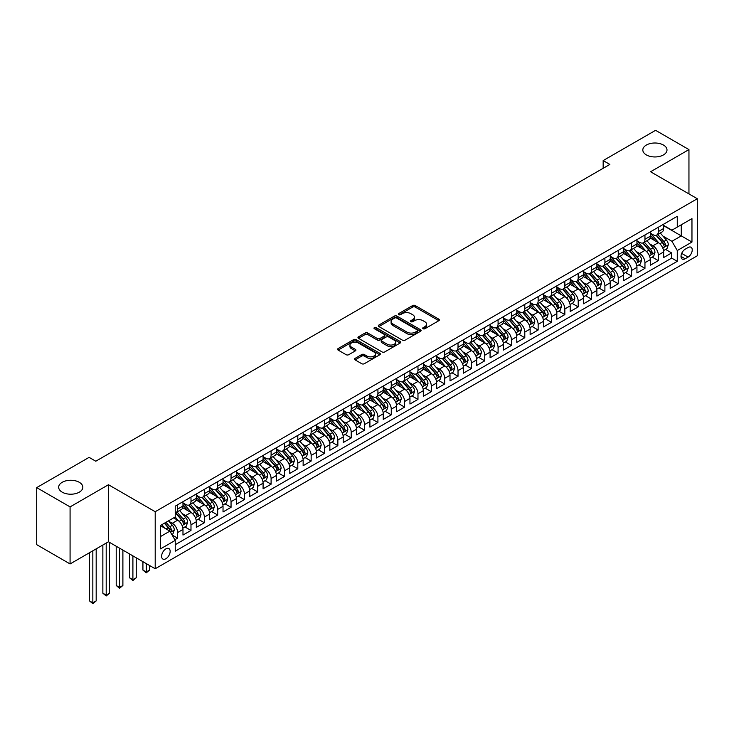 <?xml version="1.0" encoding="UTF-8"?>
<svg xmlns="http://www.w3.org/2000/svg" width="734" height="734" viewBox="0 0 734 734"><rect width="100%" height="100%" fill="white"/><g stroke="black" fill="none" stroke-linecap="round" stroke-linejoin="round"><path stroke-width="1.1" d="M423.087 328.731A1.294 0.752 0 0 0 424.922 328.731L438.84 320.685A1.853 1.073 0 0 0 439.391 319.932A1.853 1.073 0 0 0 438.84 319.171L415.251 305.555A1.853 1.073 0 0 0 412.627 305.555L398.709 313.592A1.294 0.752 0 0 0 398.323 314.124A1.294 0.752 0 0 0 398.709 314.657A1.294 0.752 0 0 0 400.544 314.657L402.342 313.611A5.927 3.422 0 0 1 410.728 313.611L412.701 314.748A5.927 3.422 0 0 1 414.435 317.171A5.927 3.422 0 0 1 412.701 319.593L410.893 320.63A1.294 0.752 0 0 0 410.517 321.162A1.294 0.752 0 0 0 410.893 321.694A1.294 0.752 0 0 0 412.728 321.694L414.536 320.648A5.927 3.422 0 0 1 422.922 320.648L424.885 321.786A5.927 3.422 0 0 1 426.619 324.208A5.927 3.422 0 0 1 424.885 326.63L423.087 327.667A1.294 0.752 0 0 0 422.701 328.199A1.294 0.752 0 0 0 423.087 328.731L423.087 327.667M79.29 482.302A12.083 6.973 0 0 0 66.124 480.788A12.083 6.973 0 0 0 58.665 487.238A12.083 6.973 0 0 0 62.206 492.175A12.083 6.973 0 0 0 75.373 493.679A12.083 6.973 0 0 0 82.832 487.238A12.083 6.973 0 0 0 79.29 482.302M663.453 145.038A12.083 6.973 0 0 0 650.278 143.534A12.083 6.973 0 0 0 642.819 149.975A12.083 6.973 0 0 0 646.36 154.911A12.083 6.973 0 0 0 659.536 156.425A12.083 6.973 0 0 0 666.995 149.975A12.083 6.973 0 0 0 663.453 145.038M165.884 558.739A6.046 3.486 120 0 0 169.829 553.408A6.046 3.486 120 0 0 168.903 548.573A6.046 3.486 120 0 0 165.884 548.867A6.046 3.486 120 0 0 161.939 554.198A6.046 3.486 120 0 0 162.865 559.033A6.046 3.486 120 0 0 165.884 558.739M355.1 358.366A1.853 1.073 0 0 0 354.55 359.128A1.853 1.073 0 0 0 355.1 359.88L361.715 363.706A1.853 1.073 0 0 0 364.339 363.706L379.799 354.779A1.853 1.073 0 0 0 380.34 354.017A1.853 1.073 0 0 0 379.799 353.265L356.21 339.64A1.853 1.073 0 0 0 353.586 339.64L338.126 348.567A1.853 1.073 0 0 0 337.585 349.329A1.853 1.073 0 0 0 338.126 350.081L346.118 354.696A1.853 1.073 0 0 0 348.742 354.696L355.357 350.88A1.853 1.073 0 0 0 355.898 350.127A1.853 1.073 0 0 0 355.357 349.366L351.393 347.081A4.955 2.863 0 0 1 349.944 345.053A4.955 2.863 0 0 1 352.999 342.411A4.955 2.863 0 0 1 358.403 343.026L373.936 351.999A4.955 2.863 0 0 1 375.386 354.017A4.955 2.863 0 0 1 372.331 356.66A4.955 2.863 0 0 1 366.927 356.045L364.339 354.55A1.853 1.073 0 0 0 361.715 354.55L355.1 358.366L355.1 359.88L361.715 356.091L361.715 354.55M108.467 484.734L70.079 506.891L36.7 487.624L36.7 544.665L70.079 563.941L108.467 541.775L155.204 568.758L155.204 511.717L108.467 484.734L108.467 541.775M688.951 193.914L688.951 149.589L650.572 171.756L697.3 198.73L155.204 511.717M688.951 149.589L655.572 130.322L603.164 160.572L603.164 168.288M36.7 487.624L89.108 457.365L95.787 461.218L609.844 164.434L603.164 160.572M402.471 340.172A1.853 1.073 0 0 0 405.095 340.172L420.564 331.245A1.853 1.073 0 0 0 421.105 330.483A1.853 1.073 0 0 0 420.564 329.731L396.966 316.106A1.853 1.073 0 0 0 394.351 316.106L378.882 325.043A1.853 1.073 0 0 0 378.34 325.795A1.853 1.073 0 0 0 378.882 326.557L402.471 340.172M374.881 329.006A1.294 0.752 0 0 1 376.193 329.19L400.158 343.026L384.717 351.935A1.853 1.073 0 0 1 382.093 351.935L358.504 338.319L365.119 334.53L365.119 332.988L358.504 336.805A1.853 1.073 0 0 0 357.963 337.557A1.853 1.073 0 0 0 358.504 338.319L358.504 336.805M365.119 334.53A1.853 1.073 0 0 1 367.743 334.53L367.743 332.988A1.853 1.073 0 0 0 365.119 332.988M367.743 332.988L377.313 338.512A1.853 1.073 0 0 0 379.928 338.512L384.322 335.97A1.853 1.073 0 0 0 384.864 335.218A1.853 1.073 0 0 0 384.322 334.456L374.358 328.713A1.294 0.752 0 0 1 373.982 328.181A1.294 0.752 0 0 1 374.78 327.483A1.294 0.752 0 0 1 376.193 327.648L400.177 341.493A1.853 1.073 0 0 1 400.727 342.255A1.853 1.073 0 0 1 400.177 343.007L400.177 341.493M174.866 539.756L177.628 538.15L172.095 534.958M168.939 521.342L172.288 523.278A7.551 4.358 60 0 1 177.628 532.526L182.977 529.443L182.977 535.068L190.987 530.443L184.913 526.939M182.289 513.635L185.647 515.571A7.551 4.358 60 0 1 190.987 524.819L196.327 521.736L196.327 527.361L204.336 522.736L198.263 519.232M195.648 505.928L198.997 507.855A7.551 4.358 60 0 1 204.336 517.112L209.676 514.029L209.676 519.654L217.686 515.029L211.612 511.525M208.997 498.212L212.346 500.148A7.551 4.358 60 0 1 217.686 509.405L223.026 506.313L223.026 511.947L231.045 507.322L224.962 503.808M222.347 490.505L225.696 492.441A7.551 4.358 60 0 1 231.045 501.689L236.385 498.606L236.385 504.24L244.394 499.606L238.321 496.101M235.697 482.798L239.055 484.734A7.551 4.358 60 0 1 244.394 493.982L249.734 490.899L249.734 496.523L257.744 491.899L251.67 488.394M249.055 475.091L252.404 477.027A7.551 4.358 60 0 1 257.744 486.275L263.084 483.192L263.084 488.816L271.094 484.192L265.02 480.687M262.405 467.384L265.754 469.31A7.551 4.358 60 0 1 271.094 478.568L276.443 475.485L276.443 481.109L284.453 476.485L278.379 472.98M275.755 459.668L279.113 461.603A7.551 4.358 60 0 1 284.453 470.861L289.792 467.769L289.792 473.402L297.802 468.778L291.728 465.264M289.113 451.961L292.462 453.896A7.551 4.358 60 0 1 297.802 463.145L303.142 460.062L303.142 465.695L311.152 461.062L305.078 457.557M302.463 444.253L305.812 446.189A7.551 4.358 60 0 1 311.152 455.438L316.492 452.355L316.492 457.979L324.511 453.355L318.428 449.85M315.813 436.546L319.162 438.482A7.551 4.358 60 0 1 324.511 447.731L329.85 444.648L329.85 450.272L337.86 445.648L331.786 442.143M329.162 428.839L332.52 430.766A7.551 4.358 60 0 1 337.86 440.024L343.2 436.941L343.2 442.565L351.21 437.941L345.136 434.436M342.521 421.123L345.87 423.059A7.551 4.358 60 0 1 351.21 432.317L356.55 429.225L356.55 434.858L364.559 430.234L358.486 426.72M355.871 413.416L359.22 415.352A7.551 4.358 60 0 1 364.559 424.601L369.908 421.518L369.908 427.151L377.918 422.518L371.844 419.013M369.22 405.709L372.578 407.645A7.551 4.358 60 0 1 377.918 416.894L383.258 413.811L383.258 419.435L391.268 414.811L385.194 411.306M382.57 398.002L385.928 399.938A7.551 4.358 60 0 1 391.268 409.187L396.608 406.104L396.608 411.728L404.618 407.104L398.544 403.599M395.929 390.295L399.278 392.222A7.551 4.358 60 0 1 404.618 401.48L409.957 398.397L409.957 404.021L417.976 399.397L411.893 395.892M409.278 382.579L412.627 384.515A7.551 4.358 60 0 1 417.976 393.773L423.316 390.681L423.316 396.314L431.326 391.69L425.252 388.176M422.628 374.872L425.986 376.808A7.551 4.358 60 0 1 431.326 386.056L436.666 382.974L436.666 388.607L444.676 383.974L438.602 380.469M435.987 367.165L439.336 369.101A7.551 4.358 60 0 1 444.676 378.349L450.015 375.267L450.015 380.891L458.025 376.267L451.951 372.762M449.336 359.458L452.685 361.394A7.551 4.358 60 0 1 458.025 370.642L463.365 367.56L463.365 373.184L471.384 368.56L465.301 365.055M462.686 351.751L466.044 353.678A7.551 4.358 60 0 1 471.384 362.935L476.724 359.853L476.724 365.477L484.734 360.853L478.66 357.348M476.036 344.035L479.394 345.971A7.551 4.358 60 0 1 484.734 355.228L490.073 352.137L490.073 357.77L498.083 353.146L492.009 349.632M489.394 336.328L492.743 338.264A7.551 4.358 60 0 1 498.083 347.512L503.423 344.429L503.423 350.063L511.433 345.43L505.359 341.925M502.744 328.621L506.093 330.557A7.551 4.358 60 0 1 511.433 339.805L516.782 336.722L516.782 342.347L524.792 337.723L518.718 334.218M516.094 320.914L519.452 322.85A7.551 4.358 60 0 1 524.792 332.098L530.131 329.016L530.131 334.64L538.141 330.016L532.067 326.511M529.453 313.207L532.801 315.134A7.551 4.358 60 0 1 538.141 324.391L543.481 321.308L543.481 326.933L551.491 322.309L545.417 318.804M542.802 305.491L546.151 307.427A7.551 4.358 60 0 1 551.491 316.684L556.831 313.592L556.831 319.226L564.85 314.602L558.767 311.088M556.152 297.784L559.51 299.72A7.551 4.358 60 0 1 564.85 308.968L570.19 305.885L570.19 311.519L578.199 306.895L572.125 303.381M569.501 290.077L572.859 292.013A7.551 4.358 60 0 1 578.199 301.261L583.539 298.178L583.539 303.803L591.549 299.178L585.475 295.674M582.86 282.37L586.209 284.306A7.551 4.358 60 0 1 591.549 293.554L596.889 290.471L596.889 296.096L604.899 291.471L598.825 287.967M596.21 274.663L599.559 276.599A7.551 4.358 60 0 1 604.899 285.847L610.248 282.764L610.248 288.389L618.257 283.764L612.184 280.26M609.559 266.947L612.918 268.883A7.551 4.358 60 0 1 618.257 278.14L623.597 275.048L623.597 280.682L631.607 276.057L625.533 272.543M622.918 259.24L626.267 261.176A7.551 4.358 60 0 1 631.607 270.424L636.947 267.341L636.947 272.975L644.957 268.35L638.883 264.836M636.268 251.533L639.617 253.469A7.551 4.358 60 0 1 644.957 262.717L650.296 259.634L650.296 265.258L658.315 260.634L658.315 255.01A7.551 4.358 -120 0 0 652.966 245.762L649.618 243.826M652.232 257.129L658.315 260.634M182.977 529.443A7.551 4.358 -120 0 0 177.628 520.195L173.628 517.883M196.327 521.736A7.551 4.358 -120 0 0 190.987 512.488L182.729 507.717M209.676 514.029A7.551 4.358 -120 0 0 204.336 504.772L196.079 500.01M223.026 506.313A7.551 4.358 -120 0 0 217.686 497.065L209.429 492.303M236.385 498.606A7.551 4.358 -120 0 0 231.045 489.358L222.787 484.587M249.734 490.899A7.551 4.358 -120 0 0 244.394 481.651L236.137 476.88M263.084 483.192A7.551 4.358 -120 0 0 257.744 473.944L249.487 469.173M276.443 475.485A7.551 4.358 -120 0 0 271.094 466.228L262.836 461.466M289.792 467.769A7.551 4.358 -120 0 0 284.453 458.521L276.195 453.759M303.142 460.062A7.551 4.358 -120 0 0 297.802 450.814L289.545 446.043M316.492 452.355A7.551 4.358 -120 0 0 311.152 443.107L302.894 438.336M329.85 444.648A7.551 4.358 -120 0 0 324.511 435.4L316.253 430.629M343.2 436.941A7.551 4.358 -120 0 0 337.86 427.683L329.603 422.922M356.55 429.225A7.551 4.358 -120 0 0 351.21 419.976L342.952 415.215M369.908 421.518A7.551 4.358 -120 0 0 364.559 412.269L356.302 407.498M383.258 413.811A7.551 4.358 -120 0 0 377.918 404.562L369.661 399.791M396.608 406.104A7.551 4.358 -120 0 0 391.268 396.855L383.01 392.084M409.957 398.397A7.551 4.358 -120 0 0 404.618 389.139L396.36 384.377M423.316 390.681A7.551 4.358 -120 0 0 417.976 381.432L409.719 376.67M436.666 382.974A7.551 4.358 -120 0 0 431.326 373.725L423.068 368.954M450.015 375.267A7.551 4.358 -120 0 0 444.676 366.018L436.418 361.247M463.365 367.56A7.551 4.358 -120 0 0 458.025 358.311L449.768 353.54M476.724 359.853A7.551 4.358 -120 0 0 471.384 350.595L463.126 345.833M490.073 352.137A7.551 4.358 -120 0 0 484.734 342.888L476.476 338.126M503.423 344.429A7.551 4.358 -120 0 0 498.083 335.181L489.826 330.41M516.782 336.722A7.551 4.358 -120 0 0 511.433 327.474L503.185 322.703M530.131 329.016A7.551 4.358 -120 0 0 524.792 319.767L516.534 314.996M543.481 321.308A7.551 4.358 -120 0 0 538.141 312.051L529.884 307.289M556.831 313.592A7.551 4.358 -120 0 0 551.491 304.344L543.233 299.582M570.19 305.885A7.551 4.358 -120 0 0 564.85 296.637L556.592 291.866M583.539 298.178A7.551 4.358 -120 0 0 578.199 288.93L569.942 284.159M596.889 290.471A7.551 4.358 -120 0 0 591.549 281.223L583.291 276.452M610.248 282.764A7.551 4.358 -120 0 0 604.899 273.507L596.641 268.745M623.597 275.048A7.551 4.358 -120 0 0 618.257 265.8L610 261.038M636.947 267.341A7.551 4.358 -120 0 0 631.607 258.093L623.349 253.322M650.296 259.634A7.551 4.358 -120 0 0 644.957 250.386L636.699 245.615M688.088 247.532L685.152 249.23A5.854 3.376 120 0 0 681.326 254.386A5.854 3.376 120 0 0 682.225 259.074A5.854 3.376 120 0 0 685.152 258.79L688.088 257.093A5.854 3.376 120 0 0 691.914 251.936A5.854 3.376 120 0 0 691.015 247.239A5.854 3.376 120 0 0 688.088 247.532M155.204 568.758L697.3 255.781L697.3 198.73M160.544 536.536L169.884 531.141L175.233 540.389L175.233 551.179L677.271 261.332L677.271 250.542L671.931 241.284L662.967 236.119M175.233 540.389L160.544 548.867L160.544 525.434L175.233 516.956L175.233 506.166L677.271 216.31L677.271 227.1L691.96 218.622L691.96 242.055L677.271 250.542M182.977 502.928L185.647 504.469A7.551 4.358 60 0 0 189.418 504.845L194.758 501.753A7.551 4.358 -120 0 0 196.327 498.303L196.327 493.982M196.327 495.221L198.997 496.762A7.551 4.358 60 0 0 202.777 497.129L208.117 494.046A7.551 4.358 -120 0 0 209.676 490.587L209.676 486.275M209.676 487.504L212.346 489.046A7.551 4.358 60 0 0 216.126 489.422L221.466 486.339A7.551 4.358 -120 0 0 223.026 482.88L223.026 478.568M223.026 479.797L225.696 481.339A7.551 4.358 60 0 0 229.476 481.715L234.816 478.632A7.551 4.358 -120 0 0 236.385 475.173L236.385 470.852M236.385 472.09L239.055 473.632A7.551 4.358 60 0 0 242.826 474.008L248.165 470.925A7.551 4.358 -120 0 0 249.734 467.466L249.734 463.145M249.734 464.383L252.404 465.925A7.551 4.358 60 0 0 256.184 466.301L261.524 463.209A7.551 4.358 -120 0 0 263.084 459.759L263.084 455.438M263.084 456.676L265.754 458.218A7.551 4.358 60 0 0 269.534 458.585L274.874 455.502A7.551 4.358 -120 0 0 276.443 452.043L276.443 447.731M276.443 448.96L279.113 450.502A7.551 4.358 60 0 0 282.884 450.878L288.223 447.795A7.551 4.358 -120 0 0 289.792 444.336L289.792 440.024M289.792 441.253L292.462 442.795A7.551 4.358 60 0 0 296.242 443.171L301.582 440.088A7.551 4.358 -120 0 0 303.142 436.629L303.142 432.308M303.142 433.546L305.812 435.088A7.551 4.358 60 0 0 309.592 435.464L314.932 432.381A7.551 4.358 -120 0 0 316.492 428.922L316.492 424.601M316.492 425.839L319.162 427.381A7.551 4.358 60 0 0 322.942 427.757L328.281 424.665A7.551 4.358 -120 0 0 329.85 421.215L329.85 416.894M329.85 418.132L332.52 419.674A7.551 4.358 60 0 0 336.291 420.041L341.631 416.958A7.551 4.358 -120 0 0 343.2 413.499L343.2 409.187M343.2 410.416L345.87 411.957A7.551 4.358 60 0 0 349.65 412.334L354.99 409.251A7.551 4.358 -120 0 0 356.55 405.792L356.55 401.48M356.55 402.709L359.22 404.25A7.551 4.358 60 0 0 363 404.627L368.34 401.544A7.551 4.358 -120 0 0 369.908 398.085L369.908 393.763M369.908 395.002L372.578 396.543A7.551 4.358 60 0 0 376.349 396.92L381.689 393.837A7.551 4.358 -120 0 0 383.258 390.378L383.258 386.056M383.258 387.295L385.928 388.837A7.551 4.358 60 0 0 389.699 389.213L395.048 386.121A7.551 4.358 -120 0 0 396.608 382.671L396.608 378.349M396.608 379.588L399.278 381.129A7.551 4.358 60 0 0 403.058 381.497L408.398 378.414A7.551 4.358 -120 0 0 409.957 374.955L409.957 370.642M409.957 371.872L412.627 373.413A7.551 4.358 60 0 0 416.407 373.789L421.747 370.707A7.551 4.358 -120 0 0 423.316 367.248L423.316 362.935M423.316 364.165L425.986 365.706A7.551 4.358 60 0 0 429.757 366.082L435.097 363A7.551 4.358 -120 0 0 436.666 359.541L436.666 355.219M436.666 356.458L439.336 357.999A7.551 4.358 60 0 0 443.116 358.375L448.456 355.293A7.551 4.358 -120 0 0 450.015 351.834L450.015 347.512M450.015 348.751L452.685 350.292A7.551 4.358 60 0 0 456.465 350.668L461.805 347.577A7.551 4.358 -120 0 0 463.365 344.127L463.365 339.805M463.365 341.044L466.044 342.585A7.551 4.358 60 0 0 469.815 342.952L475.155 339.87A7.551 4.358 -120 0 0 476.724 336.411L476.724 332.098M476.724 333.328L479.394 334.869A7.551 4.358 60 0 0 483.165 335.245L488.514 332.163A7.551 4.358 -120 0 0 490.073 328.704L490.073 324.391M490.073 325.621L492.743 327.162A7.551 4.358 60 0 0 496.523 327.538L501.863 324.456A7.551 4.358 -120 0 0 503.423 320.997L503.423 316.675M503.423 317.914L506.093 319.455A7.551 4.358 60 0 0 509.873 319.831L515.213 316.749A7.551 4.358 -120 0 0 516.782 313.29L516.782 308.968M516.782 310.207L519.452 311.748A7.551 4.358 60 0 0 523.223 312.124L528.563 309.032A7.551 4.358 -120 0 0 530.131 305.583L530.131 301.261M530.131 302.5L532.801 304.041A7.551 4.358 60 0 0 536.582 304.408L541.921 301.325A7.551 4.358 -120 0 0 543.481 297.866L543.481 293.554M543.481 294.784L546.151 296.325A7.551 4.358 60 0 0 549.931 296.701L555.271 293.618A7.551 4.358 -120 0 0 556.831 290.159L556.831 285.847M556.831 287.077L559.51 288.618A7.551 4.358 60 0 0 563.281 288.994L568.621 285.911A7.551 4.358 -120 0 0 570.19 282.452L570.19 278.131M570.19 279.37L572.859 280.911A7.551 4.358 60 0 0 576.63 281.287L581.979 278.204A7.551 4.358 -120 0 0 583.539 274.745L583.539 270.424M583.539 271.663L586.209 273.204A7.551 4.358 60 0 0 589.989 273.58L595.329 270.488A7.551 4.358 -120 0 0 596.889 267.038L596.889 262.717M596.889 263.956L599.559 265.497A7.551 4.358 60 0 0 603.339 265.864L608.679 262.781A7.551 4.358 -120 0 0 610.248 259.322L610.248 255.01M610.248 256.239L612.918 257.781A7.551 4.358 60 0 0 616.688 258.157L622.028 255.074A7.551 4.358 -120 0 0 623.597 251.615L623.597 247.303M623.597 248.532L626.267 250.074A7.551 4.358 60 0 0 630.047 250.45L635.387 247.367A7.551 4.358 -120 0 0 636.947 243.908L636.947 239.596M636.947 240.825L639.617 242.367A7.551 4.358 60 0 0 643.397 242.743L648.737 239.66A7.551 4.358 -120 0 0 650.296 236.201L650.296 231.88M175.233 544.711L671.665 258.093L671.665 252.927L663.655 257.551L663.655 251.927A7.551 4.358 -120 0 0 658.315 242.679L650.058 237.908M650.296 233.118L652.966 234.66A7.551 4.358 -120 0 0 656.746 235.036A7.551 4.358 -120 0 0 658.315 231.577L658.315 227.256M656.746 235.036L662.086 231.944A7.551 4.358 -120 0 0 663.655 228.494L663.655 224.173M177.628 504.772L177.628 509.093A7.551 4.358 60 0 1 176.068 512.552A7.551 4.358 60 0 1 175.233 512.855M176.068 512.552L181.408 509.469A7.551 4.358 -120 0 0 182.977 506.01L182.977 501.689M190.987 497.065L190.987 501.386A7.551 4.358 60 0 1 189.418 504.845M204.336 489.358L204.336 493.67A7.551 4.358 60 0 1 202.777 497.129M217.686 481.651L217.686 485.963A7.551 4.358 60 0 1 216.126 489.422M231.045 473.944L231.045 478.256A7.551 4.358 60 0 1 229.476 481.715M244.394 466.228L244.394 470.549A7.551 4.358 60 0 1 242.826 474.008M257.744 458.521L257.744 462.842A7.551 4.358 60 0 1 256.184 466.301M271.094 450.814L271.094 455.126A7.551 4.358 60 0 1 269.534 458.585M284.453 443.107L284.453 447.419A7.551 4.358 60 0 1 282.884 450.878M297.802 435.4L297.802 439.712A7.551 4.358 60 0 1 296.242 443.171M311.152 427.683L311.152 432.005A7.551 4.358 60 0 1 309.592 435.464M324.511 419.976L324.511 424.298A7.551 4.358 60 0 1 322.942 427.757M337.86 412.269L337.86 416.582A7.551 4.358 60 0 1 336.291 420.041M351.21 404.562L351.21 408.875A7.551 4.358 60 0 1 349.65 412.334M364.559 396.855L364.559 401.168A7.551 4.358 60 0 1 363 404.627M377.918 389.139L377.918 393.461A7.551 4.358 60 0 1 376.349 396.92M391.268 381.432L391.268 385.754A7.551 4.358 60 0 1 389.699 389.213M404.618 373.725L404.618 378.038A7.551 4.358 60 0 1 403.058 381.497M417.976 366.018L417.976 370.331A7.551 4.358 60 0 1 416.407 373.789M431.326 358.311L431.326 362.624A7.551 4.358 60 0 1 429.757 366.082M444.676 350.595L444.676 354.917A7.551 4.358 60 0 1 443.116 358.375M458.025 342.888L458.025 347.21A7.551 4.358 60 0 1 456.465 350.668M471.384 335.181L471.384 339.493A7.551 4.358 60 0 1 469.815 342.952M484.734 327.474L484.734 331.786A7.551 4.358 60 0 1 483.165 335.245M498.083 319.767L498.083 324.079A7.551 4.358 60 0 1 496.523 327.538M511.433 312.051L511.433 316.372A7.551 4.358 60 0 1 509.873 319.831M524.792 304.344L524.792 308.665A7.551 4.358 60 0 1 523.223 312.124M538.141 296.637L538.141 300.958A7.551 4.358 60 0 1 536.582 304.408M551.491 288.93L551.491 293.242A7.551 4.358 60 0 1 549.931 296.701M564.85 281.223L564.85 285.535A7.551 4.358 60 0 1 563.281 288.994M578.199 273.507L578.199 277.828A7.551 4.358 60 0 1 576.63 281.287M591.549 265.8L591.549 270.121A7.551 4.358 60 0 1 589.989 273.58M604.899 258.093L604.899 262.414A7.551 4.358 60 0 1 603.339 265.864M618.257 250.386L618.257 254.698A7.551 4.358 60 0 1 616.688 258.157M631.607 242.679L631.607 246.991A7.551 4.358 60 0 1 630.047 250.45M644.957 234.963L644.957 239.284A7.551 4.358 60 0 1 643.397 242.743M644.957 262.717L644.957 268.35M631.607 270.424L631.607 276.057M618.257 278.14L618.257 283.764M604.899 285.847L604.899 291.471M591.549 293.554L591.549 299.178M578.199 301.261L578.199 306.895M564.85 308.968L564.85 314.602M551.491 316.684L551.491 322.309M538.141 324.391L538.141 330.016M524.792 332.098L524.792 337.723M511.433 339.805L511.433 345.43M498.083 347.512L498.083 353.146M484.734 355.228L484.734 360.853M471.384 362.935L471.384 368.56M458.025 370.642L458.025 376.267M444.676 378.349L444.676 383.974M431.326 386.056L431.326 391.69M417.976 393.773L417.976 399.397M404.618 401.48L404.618 407.104M391.268 409.187L391.268 414.811M377.918 416.894L377.918 422.518M364.559 424.601L364.559 430.234M351.21 432.317L351.21 437.941M337.86 440.024L337.86 445.648M324.511 447.731L324.511 453.355M311.152 455.438L311.152 461.062M297.802 463.145L297.802 468.778M284.453 470.861L284.453 476.485M271.094 478.568L271.094 484.192M257.744 486.275L257.744 491.899M244.394 493.982L244.394 499.606M231.045 501.689L231.045 507.322M217.686 509.405L217.686 515.029M204.336 517.112L204.336 522.736M190.987 524.819L190.987 530.443M177.628 532.526L177.628 538.15M169.884 531.141L160.544 525.746M671.931 241.284L681.28 235.889L681.28 224.787L691.96 218.622M663.655 225.714L691.96 242.055M663.655 225.411L671.931 230.182L677.271 227.1M70.079 506.891L70.079 563.941M665.591 249.422L671.665 252.927M671.665 258.093L677.271 261.332M423.601 328.915L424.885 328.171A5.927 3.422 0 0 0 426.619 325.749L426.619 324.208M414.435 317.171L414.435 318.712A5.927 3.422 0 0 1 412.701 321.134L411.416 321.877M438.822 320.703L415.251 307.096A1.853 1.073 0 0 0 412.627 307.096L399.223 314.84M420.536 331.254L396.966 317.648A1.853 1.073 0 0 0 394.351 317.648L378.909 326.566M417.288 331.016A1.294 0.752 0 0 0 417.664 330.483A1.294 0.752 0 0 0 417.288 329.961L396.58 318.006A1.294 0.752 0 0 0 394.745 318.006L392.837 319.097A5.927 3.422 0 0 0 391.103 321.52A5.927 3.422 0 0 0 392.837 323.942L406.994 332.117A5.927 3.422 0 0 0 415.38 332.117L417.288 331.016L417.288 332.557A1.294 0.752 0 0 0 417.664 332.025L417.664 330.483M391.103 321.52L391.103 323.061A5.927 3.422 0 0 0 392.837 325.483L392.837 323.942M417.288 332.557L415.38 333.658A5.927 3.422 0 0 1 406.994 333.658L392.837 325.483M367.743 334.53L377.313 340.053A1.853 1.073 0 0 0 379.928 340.053L384.322 337.512A1.853 1.073 0 0 0 384.864 336.759L384.864 335.218M387.24 344.237A4.955 2.863 0 0 0 392.644 344.861A4.955 2.863 0 0 0 395.699 342.218A4.955 2.863 0 0 0 394.25 340.191L388.781 337.034A1.853 1.073 0 0 0 386.157 337.034L381.763 339.567A1.853 1.073 0 0 0 381.221 340.328A1.853 1.073 0 0 0 381.763 341.081L387.24 344.237L387.24 345.778A4.955 2.863 0 0 0 392.644 346.402A4.955 2.863 0 0 0 395.699 343.76L395.699 342.218M381.221 340.328L381.221 341.87A1.853 1.073 0 0 0 381.763 342.622L381.763 341.081M387.24 345.778L381.763 342.622M375.386 354.017L375.386 355.559A4.955 2.863 0 0 1 372.331 358.21A4.955 2.863 0 0 1 366.927 357.586L364.339 356.091A1.853 1.073 0 0 0 361.715 356.091M349.944 345.053L349.944 346.595A4.955 2.863 0 0 0 351.393 348.622L351.393 347.081M355.357 349.366L355.357 350.88L351.393 348.622M379.772 354.788L356.21 341.182A1.853 1.073 0 0 0 353.586 341.182L338.145 350.1M663.536 250.606L666.995 248.615L668.325 244.752A5 2.89 -120 0 0 666.38 240.055L660.279 232.999M659.049 243.165L651.82 234.788A14.441 8.34 -120 0 0 650.296 233.201M655.086 240.816L651.04 236.128A11.992 6.927 -120 0 0 650.296 235.32M656.068 235.302L662.233 242.449A5 2.89 60 0 1 664.022 245.899C664.775 246.899 665.307 246.596 665.628 244.972A5 2.89 -120 0 0 663.839 241.523L657.737 234.458M656.425 235.183L663.059 242.862A2.551 1.468 60 0 1 663.701 243.862L665.628 244.972M664.022 245.899L664.389 246.486M650.186 258.313L653.636 256.322L654.976 252.468A5 2.89 -120 0 0 653.021 247.771L646.92 240.706M645.7 250.872L638.47 242.495A14.441 8.34 -120 0 0 636.947 240.908M641.736 248.523L637.69 243.835A11.992 6.927 -120 0 0 636.947 243.027M642.718 243.009L648.884 250.156A5 2.89 60 0 1 650.673 253.606C651.425 254.606 651.957 254.303 652.269 252.679A5 2.89 -120 0 0 650.489 249.23L644.388 242.165M643.076 242.899L649.709 250.569A2.551 1.468 60 0 1 650.352 251.569L652.269 252.679M650.673 253.606L651.03 254.193M636.837 266.02L640.287 264.029L641.617 260.175A5 2.89 -120 0 0 639.672 255.478L633.57 248.413M632.35 258.579L625.111 250.202A14.441 8.34 -120 0 0 623.597 248.615M628.377 256.23L624.331 251.542A11.992 6.927 -120 0 0 623.597 250.744M629.359 250.725L635.534 257.863A5 2.89 60 0 1 637.314 261.313C638.066 262.322 638.608 262.01 638.919 260.387A5 2.89 -120 0 0 637.14 256.937L631.038 249.881M629.726 250.606L636.36 258.285A2.551 1.468 60 0 1 637.002 259.276L638.919 260.387M637.314 261.313L637.681 261.91M623.487 273.727L626.937 271.736L628.267 267.882A5 2.89 -120 0 0 626.322 263.185L620.221 256.12M619.001 266.286L611.761 257.909A14.441 8.34 -120 0 0 610.248 256.322M615.028 263.937L610.982 259.258A11.992 6.927 -120 0 0 610.248 258.451M616.01 258.432L622.184 265.57A5 2.89 60 0 1 623.964 269.02C624.717 270.029 625.249 269.717 625.57 268.094A5 2.89 -120 0 0 623.781 264.653L617.679 257.588M616.376 258.313L623.001 265.992A2.551 1.468 60 0 1 623.643 266.983L625.57 268.094M623.964 269.02L624.331 269.617M610.128 281.443L613.578 279.443L614.918 275.589A5 2.89 -120 0 0 612.963 270.892L606.871 263.827M605.642 274.002L598.412 265.625A14.441 8.34 -120 0 0 596.889 264.038M601.678 271.644L597.632 266.965A11.992 6.927 -120 0 0 596.889 266.158M602.66 266.139L608.825 273.287A5 2.89 60 0 1 610.615 276.727C611.367 277.736 611.899 277.424 612.211 275.81A5 2.89 -120 0 0 610.431 272.36L604.33 265.295M603.018 266.02L609.651 273.699A2.551 1.468 60 0 1 610.293 274.7L612.211 275.81M610.615 276.727L610.972 277.324M596.779 289.15L600.229 287.159L601.568 283.296A5 2.89 -120 0 0 599.614 278.599L593.512 271.543M592.292 281.709L585.053 273.332A14.441 8.34 -120 0 0 583.539 271.745M588.329 279.36L584.282 274.672A11.992 6.927 -120 0 0 583.539 273.865M589.31 273.846L595.476 280.994A5 2.89 60 0 1 597.265 284.443C598.008 285.443 598.549 285.141 598.861 283.517A5 2.89 -120 0 0 597.081 280.067L590.98 273.002M589.668 273.727L596.302 281.406A2.551 1.468 60 0 1 596.944 282.406L598.861 283.517M597.265 284.443L597.623 285.031M583.429 296.857L586.879 294.866L588.209 291.013A5 2.89 -120 0 0 586.264 286.315L580.163 279.25M578.942 289.416L571.703 281.039A14.441 8.34 -120 0 0 570.19 279.452M574.97 287.067L570.924 282.379A11.992 6.927 -120 0 0 570.19 281.572M575.951 281.553L582.126 288.701A5 2.89 60 0 1 583.906 292.15C584.659 293.15 585.191 292.848 585.512 291.224A5 2.89 -120 0 0 583.723 287.774L577.621 280.709M576.318 281.443L582.943 289.113A2.551 1.468 60 0 1 583.585 290.113L585.512 291.224M583.906 292.15L584.273 292.738M570.07 304.564L573.529 302.573L574.86 298.72A5 2.89 -120 0 0 572.915 294.022L566.813 286.957M565.584 297.123L558.354 288.746A14.441 8.34 -120 0 0 556.831 287.159M561.62 294.774L557.574 290.086A11.992 6.927 -120 0 0 556.831 289.288M562.602 289.269L568.767 296.408A5 2.89 60 0 1 570.557 299.857C571.309 300.867 571.841 300.555 572.162 298.931A5 2.89 -120 0 0 570.373 295.481L564.272 288.425M562.969 289.15L569.593 296.83A2.551 1.468 60 0 1 570.235 297.821L572.162 298.931M570.557 299.857L570.924 300.454M556.721 312.271L560.17 310.28L561.51 306.427A5 2.89 -120 0 0 559.556 301.729L553.454 294.664M552.234 304.83L545.004 296.453A14.441 8.34 -120 0 0 543.481 294.866M548.27 302.481L544.224 297.802A11.992 6.927 -120 0 0 543.481 296.995M549.252 296.976L555.418 304.115A5 2.89 60 0 1 557.207 307.564C557.959 308.574 558.491 308.262 558.803 306.638A5 2.89 -120 0 0 557.023 303.197L550.922 296.132M549.61 296.857L556.244 304.537A2.551 1.468 60 0 1 556.886 305.527L558.803 306.638M557.207 307.564L557.565 308.161M543.371 319.978L546.821 317.987L548.151 314.134A5 2.89 -120 0 0 546.206 309.436L540.105 302.371M538.884 312.546L531.645 304.17A14.441 8.34 -120 0 0 530.131 302.582M534.912 310.188L530.865 305.509A11.992 6.927 -120 0 0 530.131 304.702M535.893 304.683L542.068 311.831A5 2.89 60 0 1 543.848 315.271C544.6 316.281 545.142 315.969 545.454 314.345A5 2.89 -120 0 0 543.674 310.904L537.572 303.839M536.26 304.564L542.894 312.244A2.551 1.468 60 0 1 543.536 313.244L545.454 314.345M543.848 315.271L544.215 315.868M530.021 327.694L533.471 325.703L534.802 321.841A5 2.89 -120 0 0 532.856 317.143L526.755 310.087M525.535 320.253L518.296 311.877A14.441 8.34 -120 0 0 516.782 310.289M521.562 317.905L517.516 313.216A11.992 6.927 -120 0 0 516.782 312.409M522.544 312.39L528.719 319.538A5 2.89 60 0 1 530.499 322.988C531.251 323.988 531.783 323.685 532.104 322.061A5 2.89 -120 0 0 530.315 318.611L524.214 311.546M522.911 312.271L529.535 319.951A2.551 1.468 60 0 1 530.177 320.951L532.104 322.061M530.499 322.988L530.865 323.575M516.663 335.401L520.112 333.41L521.452 329.557A5 2.89 -120 0 0 519.507 324.859L513.405 317.794M512.176 327.96L504.946 319.584A14.441 8.34 -120 0 0 503.423 317.996M508.212 325.612L504.166 320.923A11.992 6.927 -120 0 0 503.423 320.116M509.194 320.097L515.36 327.245A5 2.89 60 0 1 517.149 330.695C517.901 331.695 518.433 331.392 518.745 329.768A5 2.89 -120 0 0 516.965 326.318L510.864 319.253M509.552 319.987L516.186 327.658A2.551 1.468 60 0 1 516.828 328.658L518.745 329.768M517.149 330.695L517.516 331.282M503.313 343.108L506.763 341.117L508.102 337.264A5 2.89 -120 0 0 506.148 332.566L500.047 325.501M498.826 335.667L491.596 327.291A14.441 8.34 -120 0 0 490.073 325.703M494.863 333.319L490.817 328.63A11.992 6.927 -120 0 0 490.073 327.832M495.845 327.814L502.01 334.952A5 2.89 60 0 1 503.799 338.402C504.552 339.411 505.084 339.099 505.396 337.475A5 2.89 -120 0 0 503.616 334.025L497.514 326.969M496.202 327.694L502.836 335.374A2.551 1.468 60 0 1 503.478 336.365L505.396 337.475M503.799 338.402L504.157 338.998M489.963 350.815L493.413 348.824L494.744 344.971A5 2.89 -120 0 0 492.798 340.273L486.697 333.208M485.477 343.374L478.238 334.998A14.441 8.34 -120 0 0 476.724 333.41M481.504 341.026L477.458 336.346A11.992 6.927 -120 0 0 476.724 335.539M482.486 335.521L488.661 342.659A5 2.89 60 0 1 490.44 346.109C491.193 347.118 491.725 346.806 492.046 345.182A5 2.89 -120 0 0 490.257 341.741L484.165 334.676M482.853 335.401L489.477 343.081A2.551 1.468 60 0 1 490.119 344.072L492.046 345.182M490.44 346.109L490.807 346.705M476.614 358.522L480.064 356.531L481.394 352.678A5 2.89 -120 0 0 479.449 347.98L473.347 340.915M472.127 351.091L464.888 342.714A14.441 8.34 -120 0 0 463.365 341.127M468.154 348.733L464.108 344.053A11.992 6.927 -120 0 0 463.365 343.246M469.136 343.228L475.311 350.375A5 2.89 60 0 1 477.091 353.816C477.843 354.825 478.375 354.513 478.696 352.889A5 2.89 -120 0 0 476.907 349.448L470.806 342.383M469.503 343.108L476.127 350.788A2.551 1.468 60 0 1 476.77 351.788L478.696 352.889M477.091 353.816L477.458 354.412M463.255 366.238L466.705 364.248L468.044 360.385A5 2.89 -120 0 0 466.09 355.687L459.989 348.632M458.768 358.798L451.538 350.421A14.441 8.34 -120 0 0 450.015 348.833M454.805 356.449L450.759 351.76A11.992 6.927 -120 0 0 450.015 350.953M455.786 350.935L461.952 358.082A5 2.89 60 0 1 463.741 361.532C464.494 362.532 465.026 362.229 465.338 360.605A5 2.89 -120 0 0 463.558 357.155L457.456 350.09M456.144 350.815L462.778 358.495A2.551 1.468 60 0 1 463.42 359.495L465.338 360.605M463.741 361.532L464.099 362.119M449.905 373.945L453.355 371.954L454.685 368.101A5 2.89 -120 0 0 452.74 363.403L446.639 356.339M445.419 366.505L438.18 358.128A14.441 8.34 -120 0 0 436.666 356.541M441.455 364.156L437.4 359.467A11.992 6.927 -120 0 0 436.666 358.66M442.428 358.642L448.602 365.789A5 2.89 60 0 1 450.382 369.239C451.135 370.239 451.676 369.936 451.988 368.312A5 2.89 -120 0 0 450.208 364.862L444.107 357.797M442.795 358.531L449.428 366.202A2.551 1.468 60 0 1 450.07 367.202L451.988 368.312M450.382 369.239L450.749 369.826M436.556 381.652L440.005 379.661L441.336 375.808A5 2.89 -120 0 0 439.391 371.11L433.289 364.046M432.069 374.212L424.83 365.835A14.441 8.34 -120 0 0 423.316 364.248M428.096 371.863L424.05 367.174A11.992 6.927 -120 0 0 423.316 366.376M429.078 366.358L435.253 373.496A5 2.89 60 0 1 437.033 376.946C437.785 377.955 438.317 377.643 438.638 376.019A5 2.89 -120 0 0 436.849 372.569L430.748 365.514M429.445 366.238L436.069 373.918A2.551 1.468 60 0 1 436.712 374.909L438.638 376.019M437.033 376.946L437.4 377.542M423.197 389.359L426.647 387.368L427.986 383.515A5 2.89 -120 0 0 426.041 378.817L419.94 371.753M418.71 381.919L411.48 373.542A14.441 8.34 -120 0 0 409.957 371.954M414.747 379.57L410.701 374.891A11.992 6.927 -120 0 0 409.957 374.083M415.728 374.065L421.894 381.203A5 2.89 60 0 1 423.683 384.653C424.435 385.662 424.968 385.35 425.28 383.726A5 2.89 -120 0 0 423.5 380.285L417.398 373.221M416.086 373.945L422.72 381.625A2.551 1.468 60 0 1 423.362 382.616L425.28 383.726M423.683 384.653L424.05 385.249M409.847 397.066L413.297 395.076L414.637 391.222A5 2.89 -120 0 0 412.682 386.524L406.581 379.46M405.361 389.635L398.131 381.258A14.441 8.34 -120 0 0 396.608 379.671M401.397 387.277L397.351 382.597A11.992 6.927 -120 0 0 396.608 381.79M402.379 381.772L408.544 388.919A5 2.89 60 0 1 410.334 392.36C411.086 393.369 411.618 393.057 411.93 391.433A5 2.89 -120 0 0 410.15 387.992L404.049 380.928M402.737 381.652L409.37 389.332A2.551 1.468 60 0 1 410.012 390.332L411.93 391.433M410.334 392.36L410.691 392.956M396.498 404.783L399.947 402.792L401.278 398.929A5 2.89 -120 0 0 399.333 394.231L393.231 387.176M392.011 397.342L384.772 388.965A14.441 8.34 -120 0 0 383.258 387.378M388.038 394.993L383.992 390.304A11.992 6.927 -120 0 0 383.258 389.497M389.02 389.479L395.195 396.626A5 2.89 60 0 1 396.975 400.076C397.727 401.076 398.259 400.773 398.58 399.149A5 2.89 -120 0 0 396.791 395.699L390.699 388.635M389.387 389.359L396.021 397.039A2.551 1.468 60 0 1 396.663 398.039L398.58 399.149M396.975 400.076L397.342 400.663M383.148 412.49L386.598 410.499L387.928 406.645A5 2.89 -120 0 0 385.983 401.948L379.882 394.883M378.661 405.049L371.422 396.672A14.441 8.34 -120 0 0 369.908 395.085M374.689 402.7L370.642 398.012A11.992 6.927 -120 0 0 369.908 397.204M375.67 397.186L381.845 404.333A5 2.89 60 0 1 383.625 407.783C384.377 408.783 384.91 408.48 385.231 406.856A5 2.89 -120 0 0 383.442 403.406L377.34 396.342M376.037 397.076L382.662 404.746A2.551 1.468 60 0 1 383.304 405.746L385.231 406.856M383.625 407.783L383.992 408.37M369.789 420.197L373.239 418.206L374.579 414.352A5 2.89 -120 0 0 372.624 409.655L366.532 402.59M365.303 412.756L358.073 404.379A14.441 8.34 -120 0 0 356.55 402.792M361.339 410.407L357.293 405.719A11.992 6.927 -120 0 0 356.55 404.92M362.321 404.902L368.486 412.04A5 2.89 60 0 1 370.275 415.49C371.028 416.499 371.56 416.187 371.872 414.563A5 2.89 -120 0 0 370.092 411.113L363.991 404.058M362.679 404.783L369.312 412.453A2.551 1.468 60 0 1 369.954 413.453L371.872 414.563M370.275 415.49L370.633 416.086M356.44 427.904L359.889 425.913L361.229 422.059A5 2.89 -120 0 0 359.275 417.362L353.173 410.297M351.953 420.463L344.714 412.086A14.441 8.34 -120 0 0 343.2 410.499M347.989 418.114L343.934 413.435A11.992 6.927 -120 0 0 343.2 412.627M348.962 412.609L355.137 419.747A5 2.89 60 0 1 356.917 423.197C357.669 424.206 358.21 423.894 358.522 422.27A5 2.89 -120 0 0 356.742 418.83L350.641 411.765M349.329 412.49L355.962 420.169A2.551 1.468 60 0 1 356.605 421.16L358.522 422.27M356.917 423.197L357.284 423.793M343.09 435.611L346.54 433.62L347.87 429.766A5 2.89 -120 0 0 345.925 425.069L339.824 418.004M338.603 428.179L331.364 419.802A14.441 8.34 -120 0 0 329.85 418.215M334.631 425.821L330.584 421.142A11.992 6.927 -120 0 0 329.85 420.334M335.612 420.316L341.787 427.463A5 2.89 60 0 1 343.567 430.904C344.319 431.913 344.852 431.601 345.173 429.977A5 2.89 -120 0 0 343.384 426.537L337.282 419.472M335.979 420.197L342.604 427.876A2.551 1.468 60 0 1 343.246 428.876L345.173 429.977M343.567 430.904L343.934 431.5M329.731 443.327L333.19 441.336L334.521 437.473A5 2.89 -120 0 0 332.575 432.776L326.474 425.711M325.245 435.886L318.015 427.509A14.441 8.34 -120 0 0 316.492 425.922M321.281 433.537L317.235 428.849A11.992 6.927 -120 0 0 316.492 428.041M322.263 428.023L328.428 435.17A5 2.89 60 0 1 330.217 438.611C330.97 439.62 331.502 439.317 331.823 437.693A5 2.89 -120 0 0 330.034 434.244L323.933 427.179M322.621 427.904L329.254 435.583A2.551 1.468 60 0 1 329.896 436.583L331.823 437.693M330.217 438.611L330.584 439.207M316.382 451.034L319.831 449.043L321.171 445.189A5 2.89 -120 0 0 319.217 440.492L313.115 433.427M311.895 443.593L304.665 435.216A14.441 8.34 -120 0 0 303.142 433.629M307.931 441.244L303.885 436.556A11.992 6.927 -120 0 0 303.142 435.748M308.913 435.73L315.079 442.877A5 2.89 60 0 1 316.868 446.327C317.62 447.327 318.152 447.024 318.464 445.4A5 2.89 -120 0 0 316.684 441.951L310.583 434.886M309.271 435.62L315.904 443.29A2.551 1.468 60 0 1 316.547 444.29L318.464 445.4M316.868 446.327L317.226 446.914M303.032 458.741L306.482 456.75L307.812 452.896A5 2.89 -120 0 0 305.867 448.199L299.766 441.134M298.545 451.3L291.306 442.923A14.441 8.34 -120 0 0 289.792 441.336M294.573 448.951L290.526 444.263A11.992 6.927 -120 0 0 289.792 443.464M295.554 443.446L301.729 450.584A5 2.89 60 0 1 303.509 454.034C304.261 455.043 304.803 454.731 305.115 453.107A5 2.89 -120 0 0 303.335 449.658L297.233 442.602M295.921 443.327L302.555 450.997A2.551 1.468 60 0 1 303.197 451.997L305.115 453.107M303.509 454.034L303.876 454.63M289.682 466.448L293.132 464.457L294.462 460.603A5 2.89 -120 0 0 292.517 455.906L286.416 448.841M285.196 459.007L277.957 450.63A14.441 8.34 -120 0 0 276.443 449.043M281.223 456.658L277.177 451.979A11.992 6.927 -120 0 0 276.443 451.171M282.205 451.153L288.379 458.291A5 2.89 60 0 1 290.159 461.741C290.912 462.75 291.444 462.438 291.765 460.814A5 2.89 -120 0 0 289.976 457.374L283.874 450.309M282.572 451.034L289.196 458.713A2.551 1.468 60 0 1 289.838 459.704L291.765 460.814M290.159 461.741L290.526 462.337M276.323 474.155L279.773 472.164L281.113 468.31A5 2.89 -120 0 0 279.159 463.613L273.066 456.548M271.837 466.723L264.607 458.346A14.441 8.34 -120 0 0 263.084 456.759M267.873 464.365L263.827 459.686A11.992 6.927 -120 0 0 263.084 458.878M268.855 458.86L275.021 466.007A5 2.89 60 0 1 276.81 469.448C277.562 470.457 278.094 470.145 278.406 468.521A5 2.89 -120 0 0 276.626 465.081L270.525 458.016M269.213 458.741L275.846 466.42A2.551 1.468 60 0 1 276.489 467.42L278.406 468.521M276.81 469.448L277.168 470.044M262.974 481.871L266.424 479.88L267.763 476.017A5 2.89 -120 0 0 265.809 471.32L259.708 464.255M258.487 474.43L251.248 466.053A14.441 8.34 -120 0 0 249.734 464.466M254.524 472.081L250.477 467.393A11.992 6.927 -120 0 0 249.734 466.585M255.505 466.567L261.671 473.714A5 2.89 60 0 1 263.451 477.155C264.203 478.164 264.745 477.862 265.057 476.238A5 2.89 -120 0 0 263.277 472.788L257.175 465.723M255.863 466.448L262.497 474.127A2.551 1.468 60 0 1 263.139 475.127L265.057 476.238M263.451 477.155L263.818 477.751M249.624 489.578L253.074 487.587L254.404 483.734A5 2.89 -120 0 0 252.459 479.036L246.358 471.971M245.138 482.137L237.899 473.76A14.441 8.34 -120 0 0 236.385 472.173M241.165 479.788L237.119 475.1A11.992 6.927 -120 0 0 236.385 474.292M242.147 474.274L248.321 481.421A5 2.89 60 0 1 250.101 484.871C250.854 485.871 251.386 485.569 251.707 483.945A5 2.89 -120 0 0 249.918 480.495L243.816 473.43M242.514 474.164L249.138 481.834A2.551 1.468 60 0 1 249.78 482.834L251.707 483.945M250.101 484.871L250.468 485.458M236.265 497.285L239.724 495.294L241.055 491.441A5 2.89 -120 0 0 239.11 486.743L233.008 479.678M231.779 489.844L224.549 481.467A14.441 8.34 -120 0 0 223.026 479.88M227.815 487.495L223.769 482.807A11.992 6.927 -120 0 0 223.026 482.009M228.797 481.99L234.963 489.128A5 2.89 60 0 1 236.752 492.578C237.504 493.587 238.036 493.276 238.357 491.652A5 2.89 -120 0 0 236.568 488.202L230.467 481.146M229.155 481.871L235.788 489.541A2.551 1.468 60 0 1 236.431 490.541L238.357 491.652M236.752 492.578L237.119 493.175M222.916 504.992L226.366 503.001L227.705 499.148A5 2.89 -120 0 0 225.751 494.45L219.649 487.385M218.429 497.551L211.199 489.174A14.441 8.34 -120 0 0 209.676 487.587M214.466 495.202L210.419 490.523A11.992 6.927 -120 0 0 209.676 489.716M215.447 489.697L221.613 496.835A5 2.89 60 0 1 223.402 500.285C224.154 501.294 224.687 500.983 224.999 499.359A5 2.89 -120 0 0 223.219 495.918L217.117 488.853M215.805 489.578L222.439 497.257A2.551 1.468 60 0 1 223.081 498.248L224.999 499.359M223.402 500.285L223.76 500.882M146.259 563.593L146.259 571.997L149.589 570.07L149.589 565.519M149.589 570.07L146.259 572.85L142.919 570.07L142.919 561.666M142.919 570.07L146.259 571.997L146.259 572.85M209.566 512.699L213.016 510.708L214.346 506.855A5 2.89 -120 0 0 212.401 502.157L206.3 495.092M205.08 505.267L197.841 496.89A14.441 8.34 -120 0 0 196.327 495.303M201.107 502.909L197.061 498.23A11.992 6.927 -120 0 0 196.327 497.423M202.089 497.404L208.263 504.552A5 2.89 60 0 1 210.043 507.992C210.796 509.001 211.337 508.69 211.649 507.066A5 2.89 -120 0 0 209.869 503.625L203.768 496.56M202.456 497.285L209.089 504.964A2.551 1.468 60 0 1 209.731 505.965L211.649 507.066M210.043 507.992L210.41 508.589M132.9 555.886L132.9 579.704L136.24 577.777L136.24 557.812M136.24 577.777L132.9 580.557L129.56 577.777L129.56 553.959M129.56 577.777L132.9 579.704L132.9 580.557M196.217 520.415L199.666 518.424L200.997 514.562A5 2.89 -120 0 0 199.052 509.864L192.95 502.799M191.73 512.974L184.491 504.597A14.441 8.34 -120 0 0 182.977 503.01M187.757 510.625L183.711 505.937A11.992 6.927 -120 0 0 182.977 505.13M188.739 505.111L194.914 512.259A5 2.89 60 0 1 196.694 515.699C197.446 516.708 197.978 516.406 198.299 514.782A5 2.89 -120 0 0 196.51 511.332L190.409 504.267M189.106 504.992L195.73 512.671A2.551 1.468 60 0 1 196.373 513.672L198.299 514.782M196.694 515.699L197.061 516.296M119.55 548.179L119.55 587.411L122.89 585.484L122.89 550.105M122.89 585.484L119.55 588.264L116.211 585.484L116.211 546.252M116.211 585.484L119.55 587.411L119.55 588.264M182.858 528.122L186.308 526.131L187.647 522.278A5 2.89 -120 0 0 185.702 517.58L179.601 510.515M178.371 520.681L175.178 516.984M174.408 518.332L173.885 517.727M175.389 512.818L181.555 519.966A5 2.89 60 0 1 183.344 523.415C184.096 524.415 184.629 524.113 184.94 522.489A5 2.89 -120 0 0 183.161 519.039L177.059 511.974M175.747 512.708L182.381 520.378A2.551 1.468 60 0 1 183.023 521.379L184.94 522.489M183.344 523.415L183.702 524.003M106.201 543.087L106.201 595.127L109.54 593.2L109.54 542.398M109.54 593.2L106.201 595.971L102.861 593.2L102.861 545.013M102.861 593.2L106.201 595.127L106.201 595.971M171.82 534.49L172.958 533.838L174.297 529.985A5 2.89 -120 0 0 172.343 525.287L168.508 520.837M164.921 528.269L161.829 524.691M161.058 526.039L160.544 525.443M164.361 523.223L168.205 527.673A5 2.89 60 0 1 169.994 531.122C170.738 532.132 171.279 531.82 171.591 530.196A5 2.89 -120 0 0 169.811 526.746L165.967 522.305M164.673 523.048L169.031 528.085A2.551 1.468 60 0 1 169.673 529.086L171.591 530.196M169.994 531.122L170.352 531.719M92.842 550.794L92.842 602.834L96.182 600.907L96.182 548.867M96.182 600.907L92.842 603.678L89.511 600.907L89.511 552.72M89.511 600.907L92.842 602.834L92.842 603.678M172.288 523.278L177.628 520.195M185.647 515.571L190.987 512.488M198.997 507.855L204.336 504.772M212.346 500.148L217.686 497.065M225.696 492.441L231.045 489.358M239.055 484.734L244.394 481.651M252.404 477.027L257.744 473.944M265.754 469.31L271.094 466.228M279.113 461.603L284.453 458.521M292.462 453.896L297.802 450.814M305.812 446.189L311.152 443.107M319.162 438.482L324.511 435.4M332.52 430.766L337.86 427.683M345.87 423.059L351.21 419.976M359.22 415.352L364.559 412.269M372.578 407.645L377.918 404.562M385.928 399.938L391.268 396.855M399.278 392.222L404.618 389.139M412.627 384.515L417.976 381.432M425.986 376.808L431.326 373.725M439.336 369.101L444.676 366.018M452.685 361.394L458.025 358.311M466.044 353.678L471.384 350.595M479.394 345.971L484.734 342.888M492.743 338.264L498.083 335.181M506.093 330.557L511.433 327.474M519.452 322.85L524.792 319.767M532.801 315.134L538.141 312.051M546.151 307.427L551.491 304.344M559.51 299.72L564.85 296.637M572.859 292.013L578.199 288.93M586.209 284.306L591.549 281.223M599.559 276.599L604.899 273.507M612.918 268.883L618.257 265.8M626.267 261.176L631.607 258.093M639.617 253.469L644.957 250.386M652.966 245.762L658.315 242.679M658.315 231.577L663.655 228.494M177.628 509.093L182.977 506.01M190.987 501.386L196.327 498.303M204.336 493.67L209.676 490.587M217.686 485.963L223.026 482.88M231.045 478.256L236.385 475.173M244.394 470.549L249.734 467.466M257.744 462.842L263.084 459.759M271.094 455.126L276.443 452.043M284.453 447.419L289.792 444.336M297.802 439.712L303.142 436.629M311.152 432.005L316.492 428.922M324.511 424.298L329.85 421.215M337.86 416.582L343.2 413.499M351.21 408.875L356.55 405.792M364.559 401.168L369.908 398.085M377.918 393.461L383.258 390.378M391.268 385.754L396.608 382.671M404.618 378.038L409.957 374.955M417.976 370.331L423.316 367.248M431.326 362.624L436.666 359.541M444.676 354.917L450.015 351.834M458.025 347.21L463.365 344.127M471.384 339.493L476.724 336.411M484.734 331.786L490.073 328.704M498.083 324.079L503.423 320.997M511.433 316.372L516.782 313.29M524.792 308.665L530.131 305.583M538.141 300.958L543.481 297.866M551.491 293.242L556.831 290.159M564.85 285.535L570.19 282.452M578.199 277.828L583.539 274.745M591.549 270.121L596.889 267.038M604.899 262.414L610.248 259.322M618.257 254.698L623.597 251.615M631.607 246.991L636.947 243.908M644.957 239.284L650.296 236.201M658.315 255.01L663.655 251.927M681.684 253.395L688.088 257.093M681.014 256.395L685.152 258.79M424.885 328.171L424.885 326.63M410.893 321.694L410.893 320.63M412.701 321.134L412.701 319.593M398.709 314.657L398.709 313.592M412.627 307.096L412.627 305.555M415.251 307.096L415.251 305.555M438.84 320.685L438.84 319.171M378.882 326.557L378.882 325.043M394.351 317.648L394.351 316.106M396.966 317.648L396.966 316.106M420.564 331.245L420.564 329.731M406.994 333.658L406.994 332.117M415.38 333.658L415.38 332.117M377.313 340.053L377.313 338.512M379.928 340.053L379.928 338.512M384.322 337.512L384.322 335.97M376.193 329.19L376.193 327.648M364.339 356.091L364.339 354.55M366.927 357.586L366.927 356.045M338.126 350.081L338.126 348.567M353.586 341.182L353.586 339.64M356.21 341.182L356.21 339.64M379.799 354.779L379.799 353.265M662.774 248.037L668.289 244.853M651.82 234.788L652.508 234.394M663.839 241.523L666.38 240.055M659.848 243.826L662.233 242.449M649.425 255.744L654.939 252.56M638.47 242.495L639.158 242.101M650.489 249.23L653.021 247.771M646.498 251.533L648.884 250.156M636.075 263.451L641.589 260.267M625.111 250.202L625.799 249.808M637.14 256.937L639.672 255.478M633.148 259.24L635.534 257.863M622.716 271.167L628.24 267.983M611.761 257.909L612.45 257.515M623.781 264.653L626.322 263.185M619.799 266.956L622.184 265.57M609.367 278.874L614.881 275.69M598.412 265.625L599.1 265.222M610.431 272.36L612.963 270.892M606.44 274.663L608.825 273.287M596.017 286.581L601.531 283.397M585.053 273.332L585.741 272.938M597.081 280.067L599.614 278.599M593.09 282.37L595.476 280.994M582.668 294.288L588.182 291.104M571.703 281.039L572.392 280.645M583.723 287.774L586.264 286.315M579.741 290.077L582.126 288.701M569.309 301.995L574.823 298.811M558.354 288.746L559.042 288.352M570.373 295.481L572.915 294.022M566.382 297.784L568.767 296.408M555.959 309.711L561.473 306.528M545.004 296.453L545.692 296.059M557.023 303.197L559.556 301.729M553.032 305.5L555.418 304.115M542.61 317.418L548.124 314.235M531.645 304.17L532.334 303.766M543.674 310.904L546.206 309.436M539.683 313.207L542.068 311.831M529.251 325.125L534.774 321.942M518.296 311.877L518.984 311.482M530.315 318.611L532.856 317.143M526.333 320.914L528.719 319.538M515.901 332.832L521.415 329.649M504.946 319.584L505.634 319.189M516.965 326.318L519.507 324.859M512.974 328.621L515.36 327.245M502.551 340.539L508.066 337.356M491.596 327.291L492.275 326.896M503.616 334.025L506.148 332.566M499.625 336.328L502.01 334.952M489.202 348.255L494.716 345.072M478.238 334.998L478.926 334.603M490.257 341.741L492.798 340.273M486.275 344.044L488.661 342.659M475.843 355.962L481.357 352.779M464.888 342.714L465.576 342.31M476.907 349.448L479.449 347.98M472.916 351.751L475.311 350.375M462.493 363.669L468.008 360.486M451.538 350.421L452.227 350.026M463.558 357.155L466.09 355.687M459.567 359.458L461.952 358.082M449.144 371.376L454.658 368.193M438.18 358.128L438.868 357.733M450.208 364.862L452.74 363.403M446.217 367.165L448.602 365.789M435.794 379.083L441.308 375.9M424.83 365.835L425.518 365.44M436.849 372.569L439.391 371.11M432.867 374.872L435.253 373.496M422.435 386.8L427.95 383.616M411.48 373.542L412.169 373.147M423.5 380.285L426.041 378.817M419.509 382.588L421.894 381.203M409.086 394.507L414.6 391.323M398.131 381.258L398.819 380.854M410.15 387.992L412.682 386.524M406.159 390.295L408.544 388.919M395.736 402.214L401.25 399.03M384.772 388.965L385.46 388.57M396.791 395.699L399.333 394.231M392.809 398.002L395.195 396.626M382.377 409.921L387.901 406.737M371.422 396.672L372.11 396.277M383.442 403.406L385.983 401.948M379.45 405.709L381.845 404.333M369.028 417.628L374.542 414.444M358.073 404.379L358.761 403.984M370.092 411.113L372.624 409.655M366.101 413.416L368.486 412.04M355.678 425.344L361.192 422.16M344.714 412.086L345.402 411.691M356.742 418.83L359.275 417.362M352.751 421.132L355.137 419.747M342.328 433.051L347.843 429.867M331.364 419.802L332.052 419.398M343.384 426.537L345.925 425.069M339.402 428.839L341.787 427.463M328.97 440.758L334.484 437.574M318.015 427.509L318.703 427.115M330.034 434.244L332.575 432.776M326.043 436.546L328.428 435.17M315.62 448.465L321.134 445.281M304.665 435.216L305.353 434.822M316.684 441.951L319.217 440.492M312.693 444.253L315.079 442.877M302.27 456.172L307.785 452.988M291.306 442.923L291.994 442.529M303.335 449.658L305.867 448.199M299.344 451.961L301.729 450.584M288.912 463.888L294.435 460.704M277.957 450.63L278.645 450.236M289.976 457.374L292.517 455.906M285.985 459.677L288.379 458.291M275.562 471.595L281.076 468.411M264.607 458.346L265.295 457.943M276.626 465.081L279.159 463.613M272.635 467.384L275.021 466.007M262.212 479.302L267.726 476.118M251.248 466.053L251.936 465.659M263.277 472.788L265.809 471.32M259.286 475.091L261.671 473.714M248.863 487.009L254.377 483.825M237.899 473.76L238.587 473.366M249.918 480.495L252.459 479.036M245.936 482.798L248.321 481.421M235.504 494.716L241.018 491.532M224.549 481.467L225.237 481.073M236.568 488.202L239.11 486.743M232.577 490.505L234.963 489.128M222.154 502.432L227.668 499.248M211.199 489.174L211.887 488.78M223.219 495.918L225.751 494.45M219.227 498.221L221.613 496.835M208.805 510.139L214.319 506.955M197.841 496.89L198.529 496.487M209.869 503.625L212.401 502.157M205.878 505.928L208.263 504.552M195.446 517.846L200.969 514.662M184.491 504.597L185.179 504.203M196.51 511.332L199.052 509.864M192.528 513.635L194.914 512.259M182.096 525.553L187.61 522.369M183.161 519.039L185.702 517.58M179.169 521.342L181.555 519.966M170.527 532.242L174.261 530.076M169.811 526.746L172.343 525.287M166.049 528.92L168.205 527.673"/></g></svg>
